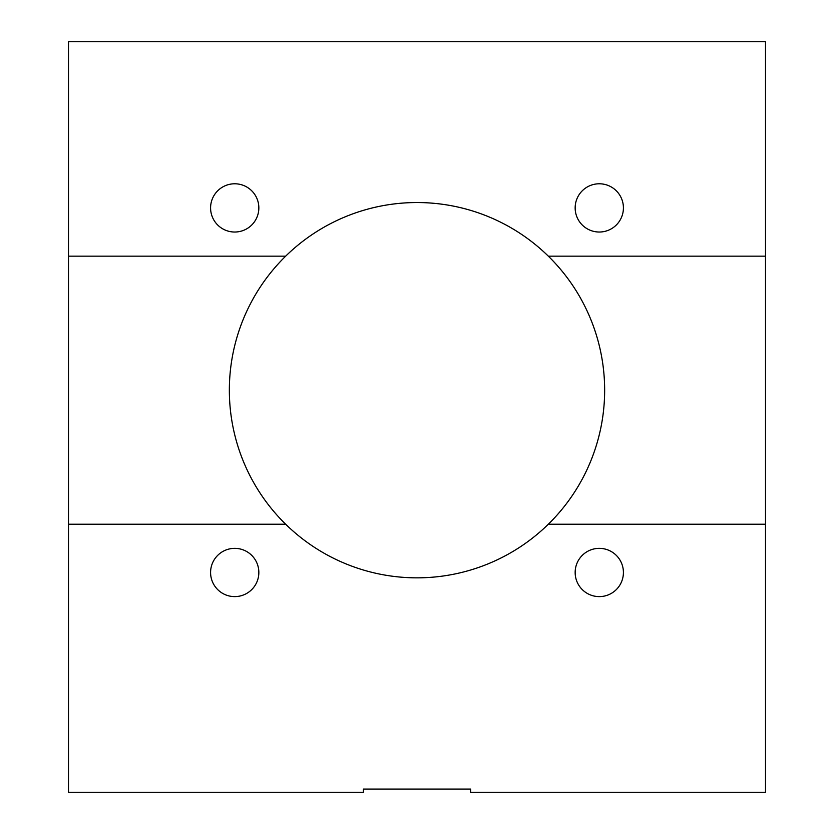 <?xml version="1.0" encoding="UTF-8"?>
<svg xmlns="http://www.w3.org/2000/svg" width="834" height="834" viewBox="0 0 834 834"><rect width="100%" height="100%" fill="white"/><g stroke="black" fill="none" stroke-linecap="round" stroke-linejoin="round"><path stroke-width="1.25" d="M234.708 596.612A24.123 24.123 0 0 1 210.585 572.478A24.123 24.123 0 0 1 234.708 548.355A24.123 24.123 0 0 1 258.842 572.478A24.123 24.123 0 0 1 234.708 596.612M234.708 232.029A24.123 24.123 0 0 1 210.585 207.906A24.123 24.123 0 0 1 234.708 183.782A24.123 24.123 0 0 1 258.842 207.906A24.123 24.123 0 0 1 234.708 232.029M599.292 232.029A24.123 24.123 0 0 1 575.158 207.906A24.123 24.123 0 0 1 599.292 183.782A24.123 24.123 0 0 1 623.415 207.906A24.123 24.123 0 0 1 599.292 232.029M285.676 524.232A187.65 187.65 0 0 0 548.324 524.232L765.497 524.232L765.497 256.153L548.324 256.153A187.65 187.65 0 0 0 285.676 256.153A187.65 187.65 0 0 0 285.676 524.232L68.503 524.232L68.503 792.3L363.384 792.3L363.384 789.079L470.616 789.079L470.616 792.3L765.497 792.3L765.497 524.232M599.292 596.612A24.123 24.123 0 0 1 575.158 572.478A24.123 24.123 0 0 1 599.292 548.355A24.123 24.123 0 0 1 623.415 572.478A24.123 24.123 0 0 1 599.292 596.612M548.324 524.232A187.65 187.65 0 0 0 548.324 256.153M285.676 256.153L68.503 256.153L68.503 524.232M765.497 256.153L765.497 41.7L68.503 41.7L68.503 256.153"/></g></svg>
